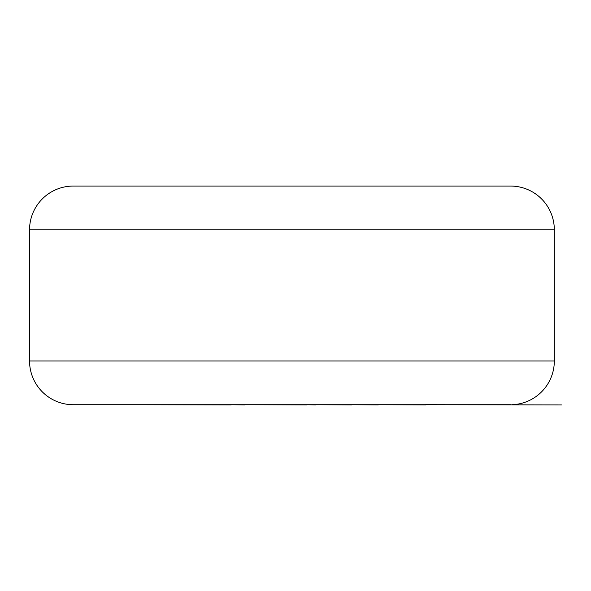 <?xml version="1.0" encoding="UTF-8"?>
<svg xmlns="http://www.w3.org/2000/svg" width="591" height="591" viewBox="0 0 591 591"><rect width="100%" height="100%" fill="white"/><g stroke="black" fill="none" stroke-linecap="round" stroke-linejoin="round"><path stroke-width="0.89" d="M425.572 404.717L561.45 404.938L425.572 404.672M425.572 404.938L378.255 404.717M378.255 404.938L351.519 404.717M351.519 404.938L315.468 404.717M315.468 404.938L307.032 404.717M307.032 404.938L244.497 404.717M244.497 404.938L231.162 404.717M231.162 404.938L129.259 404.717M73.284 186.062L510.594 186.062A43.734 43.734 0 0 1 554.321 229.796L29.55 229.796A43.734 43.734 0 0 1 73.284 186.062M29.55 229.796L29.55 360.99A43.734 43.734 0 0 0 73.284 404.717L510.594 404.717M29.55 360.99L554.321 360.99A43.734 43.734 0 0 1 512.545 404.672M554.321 360.99L554.321 229.796"/></g></svg>
